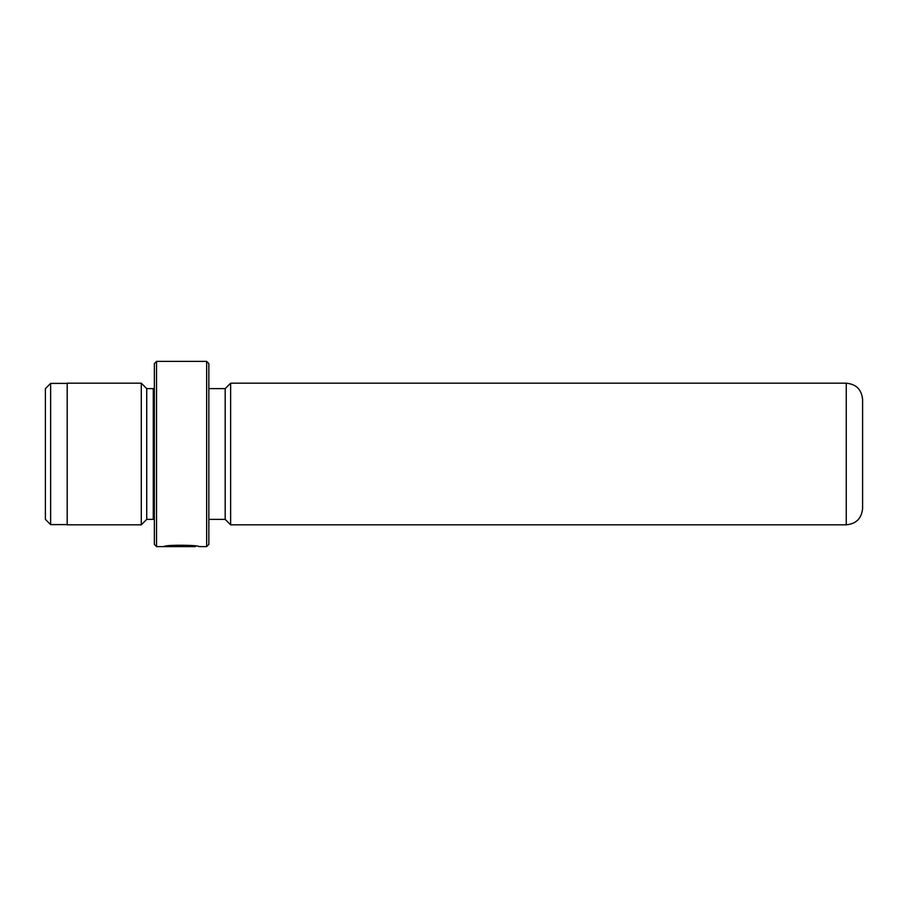 <?xml version="1.0" encoding="UTF-8"?>
<svg xmlns="http://www.w3.org/2000/svg" width="908" height="908" viewBox="0 0 908 908"><rect width="100%" height="100%" fill="white"/><g stroke="black" fill="none" stroke-linecap="round" stroke-linejoin="round"><path stroke-width="1.36" d="M45.4 519.376L45.4 388.624L50.632 383.392L50.632 524.608L45.4 519.376M195.413 546.026L195.413 546.616C196.276 546.014 173.201 544.879 168.411 546.468L188.41 546.605L163.973 546.605C165.006 544.516 200.044 545.061 198.92 546.616L206.661 546.616L206.661 361.384L156.539 361.384L156.539 546.616L154.36 544.437L154.36 363.563L156.539 361.384M206.661 361.384L208.84 363.563L208.84 544.437L206.661 546.616M154.36 388.511L153.27 388.624L153.27 519.376L146.733 519.376L146.733 388.624L141.285 383.176L67.192 383.176L67.192 524.824L141.285 524.824L141.285 383.176M846.256 524.824C856.187 523.859 861.635 518.411 862.6 508.48L862.6 399.52C861.635 389.589 856.187 384.141 846.256 383.176L846.256 524.824L230.632 524.824L230.632 383.176L225.184 388.624L208.84 388.624M208.84 519.376L225.184 519.376L225.184 388.624M168.411 545.878L168.411 546.468M67.192 524.608L50.632 524.608M146.733 519.376L141.285 524.824M225.184 519.376L230.632 524.824M195.413 546.616L156.539 546.616M846.256 383.176L230.632 383.176M153.27 519.376L154.36 519.49M153.27 388.624L146.733 388.624M67.192 383.392L50.632 383.392"/></g></svg>
